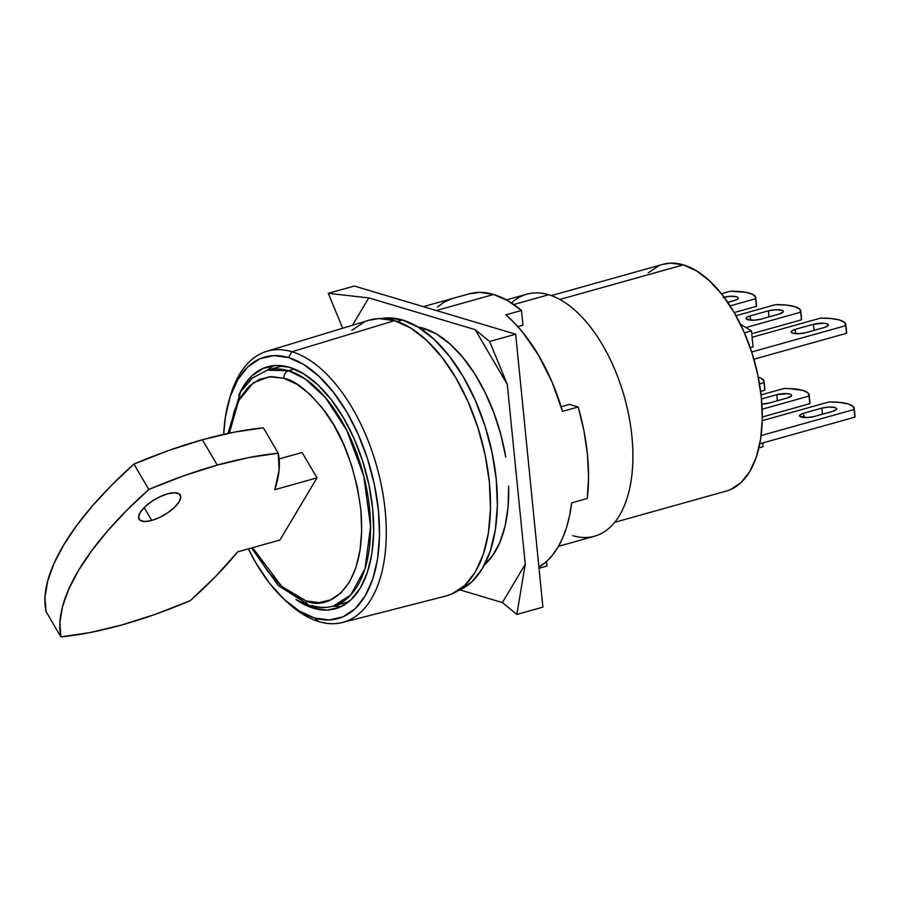 <?xml version="1.0" encoding="UTF-8"?>
<svg xmlns="http://www.w3.org/2000/svg" width="900" height="900" viewBox="0 0 900 900"><rect width="100%" height="100%" fill="white"/><g stroke="black" fill="none" stroke-linecap="round" stroke-linejoin="round"><path stroke-width="1.35" d="M747.754 319.725A9.54 2.565 174.3 0 1 746.066 318.488A9.54 2.565 174.3 0 1 750.161 315.923L750.589 320.186L750.161 315.923L747.585 316.879L746.224 317.936L746.28 318.938L753.863 320.22L760.972 319.151L779.197 314.044L783.135 312.03L783.079 311.029L781.605 310.241L775.496 309.746L768.386 310.815A9.54 2.565 174.3 0 1 778.084 309.735A9.54 2.565 174.3 0 1 783.293 311.49A9.54 2.565 174.3 0 1 779.197 314.044L760.972 319.151A9.54 2.565 174.3 0 1 747.754 319.725M792.821 333.18A9.54 2.565 174.3 0 1 791.134 331.931A9.54 2.565 174.3 0 1 795.229 329.377L795.645 333.641L795.229 329.377L791.28 331.391L791.347 332.392L792.821 333.18L798.93 333.675L806.04 332.606L824.265 327.499L828.202 325.474L828.146 324.484L826.673 323.696L824.006 323.246L813.454 324.27A9.54 2.565 174.3 0 1 823.151 323.19A9.54 2.565 174.3 0 1 828.349 324.934A9.54 2.565 174.3 0 1 824.265 327.499L806.04 332.606A9.54 2.565 174.3 0 1 792.821 333.18M614.779 522.304L726.401 491.04A117.709 62.032 -105.6 0 0 758.7 379.305A117.709 62.032 -105.6 0 0 683.393 264.859L559.822 299.464L683.393 264.859A117.709 62.032 -105.6 0 0 662.918 264.341L551.306 295.594M511.459 302.963A125.663 66.218 74.4 0 1 548.696 294.739A125.663 66.218 -105.6 0 0 526.837 294.188L506.396 299.914M422.64 330.03L425.993 329.096L422.64 330.03M513.776 304.515L548.696 294.739L513.776 304.515M801.191 417.037A9.54 2.565 174.3 0 1 799.504 415.8A9.54 2.565 174.3 0 1 803.599 413.235L804.015 417.499L803.599 413.235L799.65 415.26L799.717 416.25L807.3 417.544L814.41 416.464L832.635 411.368L836.572 409.343L836.516 408.341L835.043 407.565L828.923 407.059L821.824 408.139A9.54 2.565 174.3 0 1 831.521 407.059A9.54 2.565 174.3 0 1 836.73 408.803A9.54 2.565 174.3 0 1 832.635 411.368L814.41 416.464A9.54 2.565 174.3 0 1 801.191 417.037M397.147 321.502L402.525 319.995A141.57 74.599 -105.6 0 0 381.499 318.544L387.135 317.936L402.525 319.995L397.147 321.502M457.762 590.861A141.57 74.599 -105.6 0 0 492.412 454.219A141.57 74.599 -105.6 0 0 402.525 319.995L418.433 327.274L434.25 339.491L449.37 356.164L463.207 376.673L475.234 400.219L484.988 425.891L492.098 452.711L496.282 479.644L497.385 505.665L495.36 529.762L490.286 551.002L482.366 568.597L471.892 581.839L457.762 590.861M758.273 377.111A34.999 9.383 174.3 0 1 764.111 381.555A34.999 9.383 174.3 0 1 763.999 382.613L764.764 390.24A34.999 9.383 -5.7 0 0 764.876 389.183L764.111 381.555M764.752 388.609L764.764 390.24L760.635 391.387L764.764 390.24L763.999 382.613L759.51 383.873L763.999 382.613L763.988 380.993L760.905 378.146L757.924 377.01M854.235 408.465A34.999 9.383 174.3 0 0 828.889 401.985L762.244 420.649L828.889 401.985L839.666 402.39L848.059 403.92L853.076 406.395L854.123 409.511L761.119 435.555L854.123 409.511L854.887 417.139L759.803 443.767L854.887 417.139A34.999 9.383 -5.7 0 0 855 416.081L854.235 408.465A34.999 9.383 174.3 0 1 854.123 409.511L854.876 415.519M822.431 414.225L821.824 408.139L803.599 413.235L821.824 408.139L822.431 414.225M809.809 402.064L809.066 396.067L762.165 409.196L809.066 396.067L808.009 392.94L802.991 390.465L789.435 388.586L783.832 388.53L761.062 394.909L783.832 388.53A34.999 9.383 174.3 0 1 809.179 395.01A34.999 9.383 174.3 0 1 809.066 396.067L809.82 403.684A34.999 9.383 -5.7 0 0 809.933 402.626L809.179 395.01M809.82 403.684L762.3 416.993L809.82 403.684M769.342 403.009L787.567 397.912L791.505 395.887L791.449 394.897L789.975 394.11L787.309 393.66L776.756 394.684A9.54 2.565 174.3 0 1 786.465 393.604A9.54 2.565 174.3 0 1 791.663 395.348A9.54 2.565 174.3 0 1 787.567 397.912L769.342 403.009A9.54 2.565 174.3 0 1 761.895 404.1L769.342 403.009M777.364 400.77L776.756 394.684L761.49 398.959L776.756 394.684L777.364 400.77M558.54 546.311L594.596 536.209A125.663 66.218 -105.6 0 0 629.077 416.925A125.663 66.218 -105.6 0 0 548.696 294.739A125.663 66.218 74.4 0 1 631.924 436.455A125.663 66.218 74.4 0 1 572.738 535.658M762.649 442.969L763.031 446.794L758.914 447.941L763.031 446.794L762.649 442.969M845.865 324.596A34.999 9.383 174.3 0 0 820.519 318.116L752.107 337.275L820.519 318.116L831.296 318.521L839.689 320.051L844.706 322.526L845.752 325.654L751.669 352.001L845.752 325.654L846.518 333.281L753.896 359.213L846.518 333.281A34.999 9.383 -5.7 0 0 846.63 332.224L845.865 324.596A34.999 9.383 174.3 0 1 845.752 325.654L846.506 331.65M814.061 330.356L813.454 324.27L795.229 329.377L813.454 324.27L814.061 330.356M730.586 489.555L741.082 482.569L749.79 471.555L756.371 456.941L760.59 439.267L762.266 419.231L761.355 397.598L757.879 375.21L751.972 352.912L743.861 331.56L733.86 311.985L722.351 294.941L709.774 281.07L696.623 270.911L683.393 264.859L670.601 263.137L662.659 264.42M658.732 265.826L648.236 272.812M801.439 318.195L800.696 312.199L745.92 327.532L800.696 312.199L799.639 309.071L794.621 306.596L786.229 305.066L775.451 304.661L735.986 315.72L775.451 304.661A34.999 9.383 174.3 0 1 800.809 311.141A34.999 9.383 174.3 0 1 800.696 312.199L801.45 319.826A34.999 9.383 -5.7 0 0 801.562 318.769L800.809 311.141M801.45 319.826L751.748 333.743L801.45 319.826M768.994 316.901L768.386 310.815L750.161 315.923L768.386 310.815L768.994 316.901M751.466 330.907L744.435 332.876L751.466 330.907L753.064 346.916L750.229 347.704L753.064 346.916L751.466 330.907L740.419 324.191L751.466 330.907M754.279 359.1L754.504 361.395L754.279 359.1M755.741 297.686A34.999 9.383 174.3 0 0 730.395 291.218L721.406 293.738L730.395 291.218L745.729 292.252L752.535 294.277L755.617 297.124L755.629 298.744L730.114 305.899L755.629 298.744L756.394 306.371A34.999 9.383 -5.7 0 0 756.495 305.314L755.741 297.686A34.999 9.383 174.3 0 1 755.629 298.744L756.394 306.371L734.209 312.581L756.394 306.371L756.383 304.751M724.061 297.169A9.54 2.565 174.3 0 1 738.225 298.035A9.54 2.565 174.3 0 1 734.141 300.6L727.774 302.377L736.717 299.632L738.079 298.575L738.011 297.574L736.538 296.798L730.429 296.291L723.319 297.371M151.718 520.447L144.169 507.589L151.718 520.447L159.795 517.342L167.861 512.685L174.667 507.184L179.19 501.66L180.754 496.98L179.089 493.853L174.476 492.739L167.614 493.819A23.861 9.079 -30.4 0 1 180.248 495.045A23.861 9.079 -30.4 0 1 173.284 508.466A23.861 9.079 -30.4 0 1 151.718 520.447A23.861 9.079 -30.4 0 1 139.095 519.221A23.861 9.079 -30.4 0 1 146.047 505.8A23.861 9.079 -30.4 0 1 167.614 493.819L159.536 496.924L151.481 501.581L144.664 507.082L140.141 512.606L138.589 517.286L140.243 520.414L144.855 521.528L151.718 520.447M278.28 453.218L263.385 427.849A286.324 108.956 149.6 0 0 202.365 439.751L217.26 465.12A286.324 108.956 -30.4 0 1 278.28 453.218A286.324 108.956 -30.4 0 1 274.781 489.69L317.014 477.866L274.781 489.69L279.067 470.295L278.28 453.218L263.385 427.849L234.112 432.157L202.365 439.751A286.324 108.956 149.6 0 0 133.92 464.096A286.324 108.956 149.6 0 0 46.001 611.494L60.896 636.863L46.001 611.494L45 597.206L47.633 581.242L53.843 563.816L63.562 545.186L76.635 525.611L92.88 505.373L112.073 484.774L133.92 464.096L148.815 489.465L133.92 464.096L168.75 450.461L202.365 439.751L217.26 465.12L249.019 457.526L278.28 453.218M348.84 601.695A122.479 64.541 -105.6 0 1 347.546 602.077L333.225 606.094L350.741 595.024L365.062 568.609L370.575 526.309L363.757 475.965L346.725 430.279L325.507 397.71L305.314 379.024L288.484 370.733A6.367 5.13 106.6 0 0 283.882 378.293L271.26 376.605L259.549 379.249L249.199 386.145L240.615 397.012L234.112 411.435L229.365 433.125L238.556 400.748L253.305 382.781L269.257 376.74L283.882 378.293C295.178 380.216 309.071 391.567 325.586 412.335C343.485 436.433 355.219 468.731 360.787 509.243C368.111 591.367 325.8 611.134 306.101 600.919L281.722 586.429L252.562 547.684L267.683 571.241L280.08 584.921L293.051 594.945L306.101 600.919A6.367 5.13 106.6 0 0 309.42 605.531A6.367 5.13 -73.4 0 1 306.101 600.919L318.724 602.606L330.435 599.951L340.785 593.066L349.38 582.199L355.871 567.776L360.034 550.35L361.688 530.584L360.787 509.243L357.356 487.147L351.529 465.154L343.53 444.094L333.664 424.777L322.312 407.959L309.904 394.279L296.933 384.266L283.882 378.293A6.367 5.13 -73.4 0 1 288.484 370.733L267.176 370.204A122.479 64.541 74.4 0 1 288.484 370.733L294.424 369.079L288.484 370.733A122.479 64.541 74.4 0 1 366.84 489.825A122.479 64.541 74.4 0 1 333.225 606.094A122.479 64.541 74.4 0 1 311.918 605.554A6.367 5.13 -73.4 0 1 309.42 605.531M281.227 366.266L282.803 365.85A122.479 64.541 -105.6 0 0 281.498 366.188L267.176 370.204L252.338 378.045L240.604 391.882L227.97 433.418M289.485 367.324A125.663 66.218 74.4 0 1 369.866 489.499A125.663 66.218 74.4 0 1 335.385 608.794A125.663 66.218 74.4 0 1 313.526 608.242L317.239 607.196L313.526 608.242L295.909 599.501A125.663 66.218 74.4 0 0 313.526 608.242L327.184 610.076L339.863 607.207L351.056 599.749L360.349 587.992L367.391 572.377L371.891 553.511L373.68 532.125L372.701 509.04L368.989 485.123L362.689 461.317L354.026 438.525L343.35 417.634L331.065 399.431L317.644 384.626L303.604 373.781L289.485 367.324L275.816 365.49L263.149 368.359L251.955 375.817L242.651 387.574L238.703 395.213A125.663 66.218 74.4 0 1 267.626 366.772A125.663 66.218 74.4 0 1 289.485 367.324M340.211 606.431L333.293 606.071A125.663 66.218 -105.6 0 0 341.719 606.33M285.131 600.266L288.439 603.27A140.771 74.183 -105.6 0 0 318.881 621.63L314.505 617.974A135.821 71.572 74.4 0 1 285.131 600.266A135.821 71.572 74.4 0 1 248.389 548.854M368.516 320.366L379.001 318.566L394.56 320.659L291.938 351.743A140.771 74.183 -105.6 0 0 230.366 395.865L229.106 400.151A135.821 71.572 74.4 0 1 288.506 357.581L291.938 351.743L394.56 320.659A143.156 75.442 -105.6 0 0 368.798 320.276L266.614 351.371A140.771 74.183 74.4 0 1 291.938 351.743A140.771 74.183 74.4 0 1 382.151 489.42A140.771 74.183 74.4 0 1 342.529 622.474A140.771 74.183 74.4 0 1 318.881 621.63A140.771 74.183 74.4 0 1 286.785 601.74M248.389 548.865L256.275 563.602L269.55 583.268L284.062 599.276L299.239 610.988L314.505 617.974L329.265 619.954L342.956 616.86L355.061 608.794L365.108 596.081L372.713 579.217L377.572 558.832L379.519 535.714L378.461 510.75L374.445 484.909L367.627 459.18L358.267 434.554L346.736 411.964L333.45 392.287L318.949 376.29L303.772 364.567L288.506 357.581A135.821 71.572 74.4 0 1 378.461 510.75A135.821 71.572 74.4 0 1 314.505 617.974L318.881 621.63A140.771 74.183 -105.6 0 0 385.178 510.502A140.771 74.183 -105.6 0 0 291.938 351.743L288.506 357.581L273.746 355.601L260.044 358.706L247.95 366.761L237.904 379.474L230.299 396.349L225.428 416.734L223.672 434.351A135.821 71.572 74.4 0 1 229.106 400.151M229.748 398.048A140.771 74.183 74.4 0 1 266.614 351.371M351.799 330.334L364.556 321.84M342.529 622.474L445.995 595.98A143.156 75.442 -105.6 0 0 486.293 460.676A143.156 75.442 -105.6 0 0 394.56 320.659L410.647 328.016L426.645 340.369L441.934 357.233L455.929 377.978L468.09 401.782L477.956 427.748L485.145 454.86L489.375 482.108L490.489 508.41L488.441 532.778L483.311 554.265L475.301 572.051L464.715 585.45L451.957 593.944M274.309 365.58A125.663 66.218 -105.6 0 0 267.244 370.181M279.135 458.933L302.108 452.498L317.014 477.866L279.934 540.023L237.701 551.846L279.934 540.023L317.014 477.866L302.108 452.498L279.135 458.933M237.701 551.846A286.324 108.956 -30.4 0 1 190.361 600.604A286.324 108.956 -30.4 0 1 60.896 636.863A286.324 108.956 -30.4 0 1 148.815 489.465A286.324 108.956 -30.4 0 1 217.26 465.12L183.645 475.83L148.815 489.465L126.968 510.142L107.786 530.741L91.541 550.98L78.457 570.555L68.749 589.185L62.527 606.611L59.895 622.575L60.896 636.863L90.169 632.543L121.916 624.949L155.531 614.239L190.361 600.604L215.933 576.135L237.701 551.846M508.635 486.09A127.26 67.061 74.4 0 1 484.504 564.773L492.559 555.75L499.905 542.317L505.125 525.847L508.072 506.902L508.635 486.09M423.416 328.252A127.26 67.061 74.4 0 1 505.744 457.121L500.861 434.689L493.841 412.762L484.909 392.074L474.345 373.286L462.521 357.03L449.809 343.834L436.635 334.136L423.416 328.252L417.904 326.959A127.26 67.061 74.4 0 1 423.416 328.252M517.837 326.61L522.945 325.17L517.837 326.61M468.911 293.895L480.127 292.387L493.65 294.48L436.343 310.522L493.65 294.48L507.566 300.577L521.483 310.489L522.945 325.17L521.483 310.489L505.856 314.865L514.597 323.123L523.046 332.73L538.717 355.534L552.094 382.174L562.523 411.356L578.149 406.98L583.909 430.56L587.408 454.129L588.544 476.989L587.284 498.476L571.658 502.853L569.599 515.621L566.584 527.4L562.658 538.054L557.876 547.447L552.274 555.469L545.94 562.016L538.898 567.034A141.57 74.599 -105.6 0 0 571.658 502.853L587.284 498.476A141.57 74.599 -105.6 0 0 578.149 406.98L569.475 404.392L561.127 406.733L569.475 404.392L578.149 406.98L562.523 411.356A141.57 74.599 -105.6 0 0 505.856 314.865L521.483 310.489A141.57 74.599 -105.6 0 0 493.65 294.48A141.57 74.599 -105.6 0 0 469.024 293.861L423.349 306.641M542.903 607.14L515.655 334.204L354.33 286.043L328.286 293.332L368.798 297.889L475.144 329.636L489.623 341.494L507.285 384.368L525.24 564.266L516.859 614.43L542.903 607.14L515.655 334.204L489.623 341.494L507.285 384.368L475.144 329.636L489.623 341.494L515.655 334.204L354.33 286.043L328.286 293.332L368.798 297.889L352.485 325.238L368.798 297.889L475.144 329.636L507.285 384.368L525.24 564.266L516.859 614.43L502.38 602.572L460.001 589.928L502.38 602.572L525.24 564.266L502.38 602.572L516.859 614.43L542.903 607.14M342.664 328.23L328.286 293.332L342.664 328.23M467.404 294.345L451.777 298.721L444.206 302.108L437.209 307.103M546.986 566.021L539.021 568.249L546.986 566.021L546.536 561.488L546.986 566.021A141.57 74.599 -105.6 0 1 545.366 566.516L539.021 568.294M251.505 547.988L278.269 585.529L309.488 605.554C317.678 608.006 325.586 608.186 333.225 606.094"/></g></svg>
